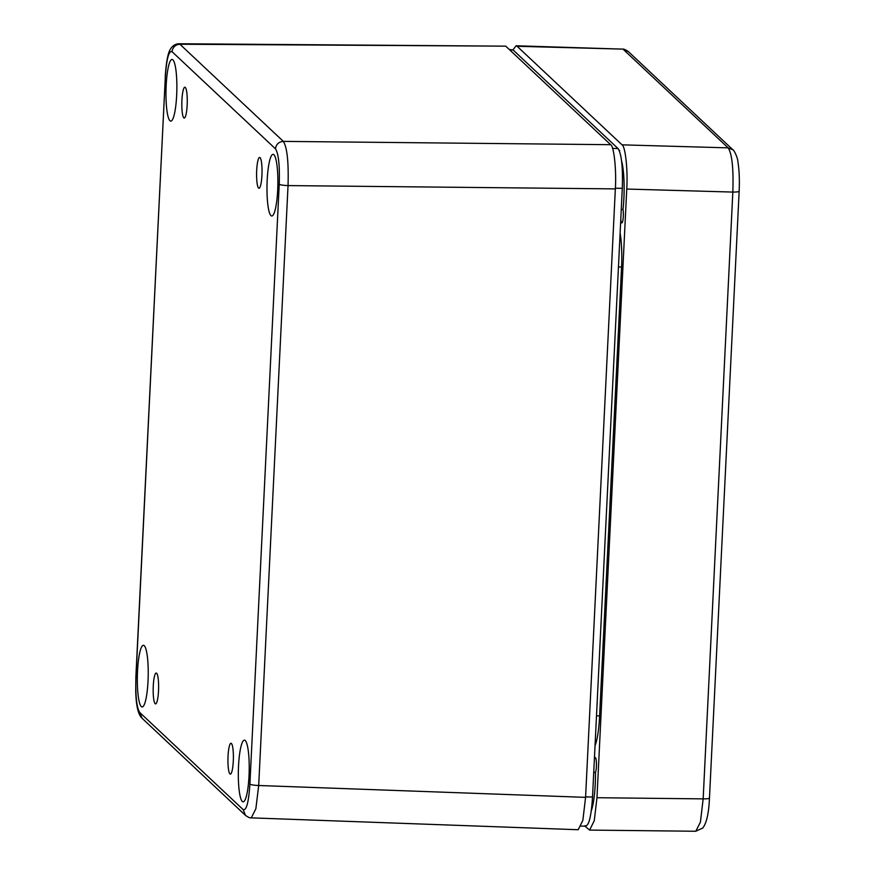 <?xml version="1.0" encoding="UTF-8"?>
<svg xmlns="http://www.w3.org/2000/svg" width="875" height="875" viewBox="0 0 875 875"><rect width="100%" height="100%" fill="white"/><g stroke="black" fill="none" stroke-linecap="round" stroke-linejoin="round"><path stroke-width="1.31" d="M231.405 743.466A15.422 2.712 -88.8 0 0 231 743.269A15.422 2.712 -88.8 0 0 227.959 758.625A15.422 2.712 -88.8 0 0 230.344 774.102A15.422 2.712 -88.8 0 0 233.341 759.927A15.422 2.712 -88.8 0 0 231.405 743.466M185.292 87.402A15.422 2.712 91.2 0 1 187.217 103.862A15.422 2.712 91.2 0 1 184.231 118.038A15.422 2.712 91.2 0 1 181.836 102.561A15.422 2.712 91.2 0 1 184.877 87.205A15.422 2.712 91.2 0 1 185.292 87.402M260.061 157.631A15.422 2.712 91.2 0 1 261.986 174.081A15.422 2.712 91.2 0 1 259 188.256A15.422 2.712 91.2 0 1 256.605 172.791A15.422 2.712 91.2 0 1 259.645 157.434A15.422 2.712 91.2 0 1 260.061 157.631M156.636 673.236A15.422 2.712 91.2 0 1 158.572 689.697A15.422 2.712 91.2 0 1 155.575 703.872A15.422 2.712 91.2 0 1 153.18 688.395A15.422 2.712 91.2 0 1 156.231 673.039A15.422 2.712 91.2 0 1 156.636 673.236M144.266 645.706A30.833 5.414 91.2 0 1 148.127 678.628A30.833 5.414 91.2 0 1 142.133 706.967A30.833 5.414 91.2 0 1 137.364 676.025A30.833 5.414 91.2 0 1 143.434 645.302A30.833 5.414 91.2 0 1 144.266 645.706M245.273 740.567A30.833 5.414 91.2 0 1 249.123 773.5A30.833 5.414 91.2 0 1 243.141 801.839A30.833 5.414 91.2 0 1 238.361 770.886A30.833 5.414 91.2 0 1 244.442 740.173A30.833 5.414 91.2 0 1 245.273 740.567M273.919 154.733A30.833 5.414 91.2 0 1 277.78 187.655A30.833 5.414 91.2 0 1 271.797 215.994A30.833 5.414 91.2 0 1 267.017 185.052A30.833 5.414 91.2 0 1 273.098 154.339A30.833 5.414 91.2 0 1 273.919 154.733M172.911 59.861A30.833 5.414 91.2 0 1 176.772 92.794A30.833 5.414 91.2 0 1 170.789 121.122A30.833 5.414 91.2 0 1 166.009 90.18A30.833 5.414 91.2 0 1 172.091 59.467A30.833 5.414 91.2 0 1 172.911 59.861M243.162 809.605C246.433 810.797 248.686 802.298 249.9 784.098L279.234 184.198C279.825 165.419 278.578 153.639 275.472 148.838L172.047 51.691C168.777 50.498 166.523 58.997 165.309 77.197L135.975 677.097C135.373 695.877 136.631 707.667 139.727 712.458L243.162 809.605L245.492 815.402C248.27 817.337 250.206 818.158 251.289 817.862L255.861 808.752L258.694 785.498C254.056 785.312 251.125 784.853 249.9 784.098M509.261 49.459L513.133 50.006L618.067 148.575C621.556 153.967 622.967 167.223 622.3 188.344L592.528 797.016C591.161 817.48 588.634 827.05 584.959 825.705M172.047 51.691C172.714 47.141 175.328 44.647 179.911 44.242L178.872 43.772C176.466 43.761 174.158 44.844 171.938 47.009C170.275 49.427 166.917 51.494 165.2 76.989L165.211 76.956M279.234 184.198C280.47 184.953 283.402 185.413 288.039 185.588C288.717 162.138 287.153 147.405 283.336 141.389L179.911 44.242L505.739 46.156L178.828 43.75M251.289 817.862L578.2 829.73L582.859 820.356L585.583 797.355L615.344 188.891C616.558 170.341 613.977 146.038 610.652 144.692L505.739 46.156M621.567 160.88A36.619 6.431 91.2 0 1 623.011 209.464A7.711 1.356 91.2 0 1 623.197 217.973A7.711 1.356 91.2 0 1 621.83 222.917A7.711 1.356 91.2 0 1 621.622 222.819A7.711 1.356 91.2 0 1 620.78 219.472M594.377 759.237A7.711 1.356 91.2 0 1 595.252 757.597A7.711 1.356 91.2 0 1 596.444 763.755A7.711 1.356 91.2 0 1 595.481 772.384A36.619 6.431 91.2 0 1 591.281 810.852M619.03 149.964L619.708 150.609A42.405 7.448 -88.8 0 0 619.139 150.205M620.113 233.045A38.544 6.77 91.2 0 1 621.534 267.706L599.572 716.592A38.544 6.77 91.2 0 1 595.044 745.653M584.894 826.142L589.619 830.091L594.267 820.652L596.98 797.716L626.752 189.044C627.966 170.505 625.384 146.191 622.048 144.845L517.114 46.277L516.075 45.784L512.87 49.995M623.011 209.464L621.272 209.431M595.481 772.384L593.742 772.341M517.114 46.277L622.497 49.109L516.075 45.784M626.752 189.044L732.834 192.073C733.622 168.602 732.058 153.869 728.142 147.864L623.514 49.602L628.359 51.592C625.548 49.634 623.602 48.814 622.497 49.109M589.619 830.091L695.811 831.25L700.416 822.084L703.161 798.875L732.834 192.073C737.319 192.084 739.386 191.734 739.047 190.991M139.727 712.458L142.067 718.255C138.195 714.711 136.084 705.709 135.734 691.239L135.866 676.889L165.309 77.197M275.472 148.838C276.139 144.277 278.764 141.794 283.336 141.389L610.652 144.692M585.583 797.355L258.694 785.498L288.039 185.588L615.344 188.891M599.616 715.859L596.498 715.881M618.45 266.995L621.567 266.973M509.709 49.886L513.133 50.006M592.528 797.016L585.605 796.884M622.3 188.344L615.377 188.213M618.067 148.575L612.555 148.378M622.048 144.845L728.142 147.864L732.977 149.855L628.359 51.592M596.98 797.716L703.161 798.875C707.645 798.897 709.712 798.536 709.362 797.803M245.47 815.38L142.045 718.233M595.678 743.914L595.12 744.002M585.911 826.153L581.175 826.12M695.789 831.239L702.756 828.023C706.595 823.123 708.838 813.116 709.472 798.011L739.156 191.209C739.659 179.988 739.255 170.264 737.942 162.028C737.669 156.581 733.141 148.936 732.955 149.833"/></g></svg>
